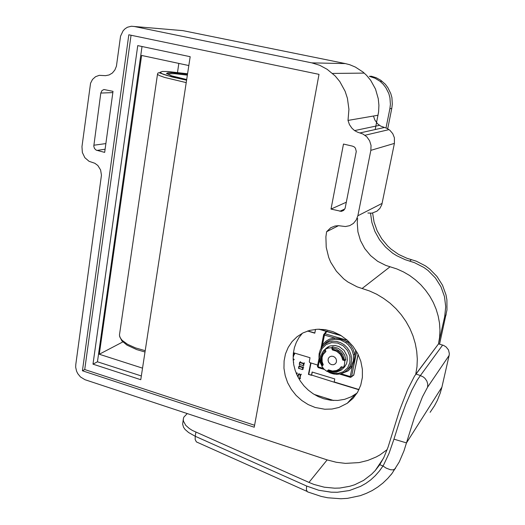<?xml version="1.0" encoding="UTF-8"?>
<svg xmlns="http://www.w3.org/2000/svg" width="525" height="525" viewBox="0 0 525 525"><rect width="100%" height="100%" fill="white"/><g stroke="black" fill="none" stroke-linecap="round" stroke-linejoin="round"><path stroke-width="0.79" d="M334.149 382.18L311.561 375.027L312.145 372.054L334.766 378.945L334.169 382.226L358.903 389.753M311.561 375.027L308.47 374.364L310.702 362.972L308.47 374.358M317.691 365.085L309.697 362.565L309.297 361.607L310.045 357.702L293.429 352.715M353.66 375.29L358.148 354.519M342.628 367.087L339.977 369.725L336.525 371.214L332.673 371.392L328.315 369.948L326.911 371.365L328.368 369.83L332.443 371.017L336.505 370.532L339.216 369.055L341.316 366.693L343.514 367.349L344.42 365.118L344.866 360.708L342.661 360.052L343.317 359.422L343.114 358.339L341.303 354.29L338.113 351.159L333.014 349.309L332.345 349.913L336.492 351.199L339.957 354.014L341.749 356.862L342.661 360.052M321.628 347.386L323.052 344.164L325.868 341.27L329.411 339.176L334.418 337.969L339.819 338.894L345.037 340.758L347.563 342.215L350.713 345.404L353.108 349.256L354.749 354.513L353.41 354.88L353.417 360.819L351.067 366.312L352.255 366.66L348.062 370.88L342.503 373.223M323.046 345.64L322.475 344.997L324.43 335.055L323.695 334.576L324.489 333.743L324.955 333.769L324.43 335.055L334.418 337.969L334.274 339.308L340.358 339.826L345.817 342.674L346.677 341.539L349.584 342.385M325.493 348.895L327.62 347.13L329.995 345.995L335.029 345.45L339.209 346.625L344.092 350.385L346.94 355.845L347.379 359.842L346.579 363.648L344.623 366.903L343.265 368.209M332.345 349.913L331.623 347.701L328.151 348.068L325.185 349.322L325.9 351.527L323.17 354.513L322.094 357.427L322.14 361.692L323.275 364.796L321.818 366.338L324.056 369.173L326.911 371.365M341.493 366.745L340.266 368.077M333.119 356.331L334.852 357.282L336.079 358.864L336.551 360.773L336.177 362.617L335.042 364.035L333.355 364.744L331.465 364.613L329.739 363.661L328.519 362.079L328.046 360.183L328.407 358.339L329.543 356.921L331.223 356.199L333.119 356.331M318.767 329.175L341.296 335.711L326.786 331.505L325.73 331.977M351.428 376.871L353.784 375.067L358.063 354.349M356.665 351.717L351.533 376.648L350.733 377.317L350.175 376.852L351.507 376.602L353.824 374.916M355.668 350.063L354.126 360.714L352.255 366.66L350.221 376.569L340.915 373.754M331.623 347.701L332.64 346.802L332.66 348.2L336.289 349.033L340.554 351.829L342.897 354.913L344.42 359.75L345.837 359.756L344.866 360.708M325.408 351.894L325.881 351.461M293.646 355.576L293.488 356.705L293.147 356.022M293.744 355.517L294.761 353.115L294.538 354.303L293.16 355.694M186.71 79.518L171.491 75.777L166.543 73.461L167.895 72.772L172.673 72.732L187.504 74.32M187.373 75.154L174.733 73.717L166.845 73.835M172.817 77.096L174.018 77.444M357.591 218.4L357.236 222.882L357.938 231.873L360.485 240.568L364.763 248.601L370.578 255.609L377.685 261.286L385.777 265.374L396.834 268.944L403.371 271.878L409.598 275.52L415.426 279.838L420.788 284.767L425.598 290.24L429.798 296.185L433.328 302.531L436.144 309.192L438.198 316.07L439.471 323.072L439.943 330.113L439.615 337.089L438.493 343.908L414.514 376.143L407.538 389.839L399.499 410.484L388.054 447.261L383.939 457.347L379.746 464.664L375.217 470.538L371.641 474.206L363.608 480.342L354.605 484.772L349.814 486.314L339.819 488.033L334.681 488.204L324.299 487.187L313.983 484.411L308.93 482.39L327.154 459.92L84.965 379.673L80.437 376.976L77.805 373.761L76.584 371.234L75.692 367.192L75.777 364.514L101.489 175.16L100.616 169.942L97.84 165.519L94.835 163.295L89.079 161.339L84.879 157.723L82.34 152.493L81.946 146.659L90.536 83.186L92.544 79.433L95.543 76.703L99.218 75.318L105.578 75.679L109.161 74.97L112.35 73.028L114.837 70.015L116.393 66.235L120.566 36.14L123.086 30.778L125.075 28.731L127.418 27.248L131.348 26.25L182.976 30.621L345.365 63.578L311.771 62.869L134.059 26.453M375.198 129.55L378.577 111.989L378.912 105.328L378.269 98.674L375.506 89.073L370.735 80.384L366.562 75.331L363.038 72.063L355.346 67.036L349.735 64.726L345.365 63.578M327.154 459.92L336.23 462.276L345.437 463.372L359.1 462.584L367.854 460.432L376.117 457.012L380.015 454.84L387.22 449.623M395.489 468.53L393.192 469.875L390.442 469.757L386.111 468.129L382.961 466.01L379.339 471.109L375.25 475.729L370.748 479.83L365.859 483.381L360.636 486.36L349.381 490.534L337.365 492.26L331.196 492.201L318.793 490.284L306.62 486.052L306.39 490.002L307.538 491.866L321.097 496.368L327.692 497.746L340.942 498.75L347.504 498.343L360.262 495.659L366.352 493.395L372.192 490.534L377.724 487.075L382.902 483.053L387.686 478.485L392.037 473.419L399.236 461.954L403.955 450.824L414.501 417.165L422.402 396.907L427.58 387.115L449.137 355.438L449.334 353.607L448.462 349.945L446.066 346.907L443.559 345.404L438.493 343.908L415.741 374.332L416.948 366.791L417.283 359.08L416.732 351.291L415.295 343.527L413.004 335.895L409.874 328.499L405.956 321.438L401.297 314.816L395.975 308.707L390.049 303.201L383.604 298.377L376.733 294.282L369.528 290.975L357.151 286.853L347.891 281.978L343.685 278.814L336.367 271.235L330.783 262.29L328.729 257.44L326.209 247.262L325.913 236.867L326.609 231.742L330.743 227.738L335.002 225.993L338.487 225.658L345.371 226.518L349.67 225.658L353.423 223.401L356.245 219.988L357.827 215.775L370.86 150.34L371.024 145.458L369.62 140.766L366.811 136.802L362.9 134L357.499 132.195L354.546 130.581L351.927 128.264L349.453 124.615L348.036 120.402L348.935 109.344L347.419 98.306L345.096 91.258L339.793 81.578L335.167 75.948L327.16 69.267L319.718 65.31L311.771 62.869M302.321 333.296L298.942 337.621L296.29 342.464L294.42 347.714L293.357 353.259L293.134 358.969L293.744 364.731L295.175 370.42L297.399 375.913L300.359 381.084L304.001 385.842L308.241 390.062L312.998 393.671L318.163 396.578L323.63 398.718L330.671 400.24L337.765 400.437L344.663 399.302L351.127 396.854L357.098 393.041M100.787 93.089L101.988 90.536L103.917 89.526L112.973 91.343L104.665 152.355L96.206 150.117L94.533 148.509L93.798 146.186L100.787 93.089L112.803 92.571M367.881 213.052L371.956 213.143L376.97 211.194L379.91 208.373L381.793 204.704L394.406 143.391L394.387 137.819L392.766 133.652L389.904 130.266L386.794 128.31L380.756 126.164L377.593 123.815L374.765 119.903L373.472 116.051L348.036 120.402M352.557 146.147L354.296 146.961L355.458 148.201L356.252 151.495L345.115 208.313L343.704 210.427L341.401 211.391L330.98 209.048L343.481 144.073L352.557 146.147M315.131 407.459L308.195 404.578L301.79 400.509L296.113 395.391L291.349 389.399L287.661 382.732L285.173 375.611L283.959 368.274L284.064 360.957L285.495 353.916L288.212 347.379L292.123 341.572L297.111 336.702L303.01 332.935L309.632 330.422L317.277 329.221L325.185 329.634L333.034 331.662L340.502 335.226L347.274 340.193L353.062 346.362L357.623 353.476L360.773 361.246L362.368 369.344L362.355 377.423L360.734 385.16L357.584 392.227L353.049 398.344L347.32 403.272L338.927 407.446L331.984 409.041L324.765 409.27L315.131 407.459M371.438 76.269L376.294 77.792L380.776 80.279L385.258 84.217L387.877 87.609L390.744 93.417L391.88 97.611L392.339 104.121L391.808 108.439L389.872 108.734L390.41 104.383L389.944 97.821L388.802 93.594L385.908 87.747L383.27 84.328L380.146 81.395L375.021 78.205L369.351 76.322L371.438 76.269M439.537 344.203L446.972 309.973L446.88 299.9L445.974 294.879L442.496 285.2L436.964 276.412L429.667 268.99L425.48 265.912L416.299 261.22L407.013 258.3L398.633 254.415L391.059 249.093L387.653 245.949L381.734 238.836L377.16 230.797L374.076 222.108L372.586 213.032M438.533 343.921L444.662 316.739L445.725 306.738L444.472 296.592L440.967 286.834L435.396 277.981L428.046 270.5L423.826 267.396L414.579 262.671L405.175 259.704L396.631 255.708L392.661 253.148L385.481 247.012L379.503 239.702L374.916 231.453L371.884 222.541L370.499 213.268M390.902 474.843L392.017 473.438M449.137 355.438L441.886 387.128L406.448 442.89L393.927 439.143L388.999 453.429L383.88 464.363L382.961 466.01L379.746 464.664M427.58 387.115L427.717 384.057L426.805 381.032L424.955 378.387L423.294 376.983L420.374 375.598L417.244 380.093L411.817 390.311L405.832 404.204L399.715 420.879L393.927 439.143M441.886 387.128L440.258 392.989L437.305 400.463L434.523 405.759L430.106 412.322M308.93 482.39L192.327 430.408L189.256 428.459L185.765 425.355L183.422 421.122L183.291 419.081L183.835 417.165L187.215 413.556M321.884 347.032L324.929 343.987L328.952 341.919L332.765 341.191L336.735 341.44L340.62 342.661L344.19 344.774L347.235 347.662L349.571 351.146L351.054 355.031L351.599 359.074L351.166 363.031L349.794 366.667L347.563 369.777L344.61 372.166L340.489 373.866L336.617 374.299L332.017 373.577M322.442 365.676L320.047 359.94L319.909 353.909L322.068 348.495L326.189 344.531L331.675 342.628L337.673 343.094L343.258 345.87L347.57 350.536L349.919 356.363L349.945 362.453L347.655 367.841L343.409 371.713L337.877 373.472L331.905 372.868L327.508 370.794M343.514 367.349L344.492 366.384L343.179 368.314L341.132 370.191L336.643 372.061L332.181 372.048L327.876 370.447M346.913 370.42L351.067 366.312M353.41 354.88L352.282 350.877L350.838 348.062L348.219 344.735L345.817 342.674M334.274 339.308L330.054 340.246L326.629 342.103L322.475 346.277L320.296 349.742L319.121 353.738L318.97 357.354L319.896 361.909L322.002 366.142M332.64 346.802L337.975 348.193L341.887 351.081L344.636 355.117L345.837 359.756M323.623 350.595L325.185 349.322M319.056 358.267L317.441 366.365L318.294 367.585M323.197 364.875L321.661 360.386L321.681 356.915L322.717 353.706L325.507 350.319M297.353 373.301L296.802 373.787L296.225 373.275M296.684 374.371L296.802 373.787L296.441 373.807M296.395 373.695L297.104 372.888M301.258 374.496L300.713 374.981L298.482 374.076L297.859 376.832M299.611 378.886L300.713 374.981L300.32 374.843L301.009 374.089M299.854 378.86L300.549 378.164M299.289 373.557L298.561 374.463L298.515 374.062M303.713 367.165L302.886 367.677L299.053 366.522L298.718 368.248L302.42 369.6L302.827 369.41L303.069 367.329L299.224 366.109L299.053 366.522L299.014 366.122L298.502 368.104L299.25 368.609L298.751 368.478M298.515 368.13L298.837 366.398M303.457 366.752L302.813 367.395L302.407 369.37L303.378 368.885M299.775 365.636L299.014 366.122M304.474 363.241L303.647 363.746L299.808 362.591L299.473 364.324L303.181 365.676L303.594 365.439L303.831 363.398L299.978 362.184L299.775 362.585L299.768 362.191L299.257 364.192L300.005 364.685M299.27 364.206L299.467 364.514M304.218 362.827L303.601 363.398L303.168 365.446L304.139 364.967M299.591 362.467L299.473 364.54M300.53 361.712L299.768 362.191M160.847 73.165L160.223 73.198M186.605 80.2L172.095 76.965L158.931 72.732L158.038 72.942L157.572 73.881L157.828 74.635L159.521 75.626L164.66 77.47L186.231 82.622M186.611 80.168L167.416 75.626L162.77 74.071L160 72.325L162.389 71.485L167.862 71.531L187.589 73.743M145.222 350.693L135.463 347.858L127.529 344.302L122.108 340.344L120.094 337.66L119.438 335.062L157.52 74.222M306.863 491.328L196.429 441.906L195.143 439.589L195.221 436.295L188.573 432.541L185.089 429.417L183.579 427.278L182.608 424.115L183.264 419.429M327.042 371.241L330.146 372.94L333.946 374.069L337.91 374.273L341.112 373.702M350.273 377.298L350.851 377.298M317.441 366.365L318.157 367.579M325.986 331.675L323.702 334.543M326.196 348.429L322.488 352.144L321.031 355.891L320.887 360.019L322.744 365.354M145.025 351.98L136.677 349.571L126.991 345.096L121.866 340.85L119.575 336.262M311.62 375.296L312.25 372.087M314.849 332.994L307.847 330.953M327.344 331.111L327.009 331.387L340.745 335.377L319.371 329.175M307.558 331.045L314.816 333.165L315.558 329.352M333.014 349.309L332.66 348.2M344.42 359.75L343.317 359.422M293.718 352.8L293.167 355.688L293.783 355.432L294.249 352.958M92.991 364.14L137.727 45.629L190.194 56.713L140.785 379.673L92.991 364.14L97.44 361.764L142.039 46.541M142.551 368.169L99.264 354.277L141.599 55.433L188.843 65.553M141.35 375.979L97.44 361.764M128.815 34.762L319.003 74.347L254.218 427.186L82.432 370.748L128.815 34.762M82.432 370.748L84.709 369.528L131.033 35.221M254.579 425.217L84.709 369.528M178.854 63.413L177.502 72.397M338.52 225.658L326.609 231.742M330.98 209.048L346.342 202.204M99.264 354.277L122.876 341.939M314.16 394.406L333.67 400.49M387.699 128.756L391.808 108.439M385.993 127.988L389.872 108.734M293.665 362.283L293.409 362.493M293.869 359.034L293.16 359.618M294.184 359.546L293.206 360.353M359.008 389.53L334.162 381.938M308.825 374.194L310.99 363.057M308.523 374.351L311.548 375.277M321.005 348.37L323.702 334.635M326.852 331.524L324.955 333.769L347.386 340.298M323.367 368.452L318.17 366.877L319.443 360.38M298.705 378.394L299.578 378.663L300.287 374.988L298.561 374.463L298.043 377.18M298.246 374.87L297.865 376.845M298.351 374.332L298.259 374.817M298.837 378.63L299.565 378.853M302.407 369.593L301.862 369.403M301.901 369.416L302.4 369.567M303.168 365.663L302.617 365.479M302.662 365.492L303.155 365.643M293.285 353.968L293.521 352.741M390.082 266.752L362.092 288.494M378.046 115.27L373.472 116.051M105.86 143.561L93.831 145.208M97.033 150.439L105.085 149.257L97.053 150.445M344.859 208.957L339.878 211.273M384.366 127.509L359.901 132.95M394.406 143.391L370.86 150.34M382.141 203.352L357.827 215.775M446.158 314.888L444.662 316.739M411.429 259.665L409.677 261.096M306.62 486.052L195.221 436.295L195.917 432.2M442.641 345.089L420.374 375.598L415.984 373.997M308.49 374.364L311.561 375.303M334.189 382.22L358.89 389.773M329.47 346.185L326.845 348.495M350.195 377.272L339.583 374.062M324.345 369.449L318.255 367.612M317.448 366.332L319.049 358.194M320.965 348.429L323.695 334.576M298.85 378.656L299.578 378.879M299.506 364.553L300.011 364.704M293.16 355.766L293.606 355.576M379.437 125.35L354.546 130.581M389.032 129.583L364.973 135.233M355.084 394.531L347.32 403.272M364.212 73.073L332.561 73.434M382.154 81.303L380.146 81.395M375.217 470.538L383.611 457.997"/></g></svg>
